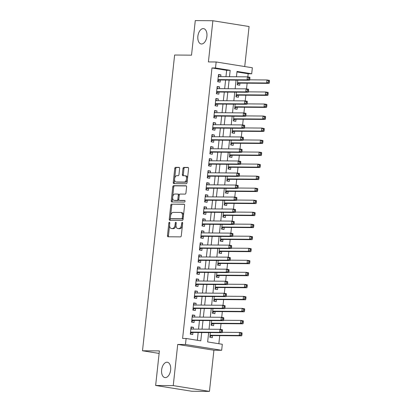<?xml version="1.0" encoding="UTF-8"?>
<svg xmlns="http://www.w3.org/2000/svg" width="412" height="412" viewBox="0 0 412 412"><rect width="100%" height="100%" fill="white"/><g stroke="black" fill="none" stroke-linecap="round" stroke-linejoin="round"><path stroke-width="0.62" d="M169.409 222.238A0.834 0.479 -80.9 0 0 168.832 223.062L167.473 235.597A1.19 0.685 -80.9 0 0 167.978 236.782A1.19 0.685 -80.9 0 0 168.034 236.787L180.477 236.885A1.19 0.685 -80.9 0 0 181.295 235.71L182.655 223.17A0.834 0.479 -80.9 0 0 182.305 222.346A0.834 0.479 -80.9 0 0 182.264 222.341A0.834 0.479 -80.9 0 0 181.692 223.165L181.512 224.787A3.806 2.194 -80.9 0 1 178.89 228.547L177.855 228.536A3.806 2.194 -80.9 0 1 177.665 228.521A3.806 2.194 -80.9 0 1 176.053 224.741L176.228 223.119A0.834 0.479 -80.9 0 0 175.878 222.295A0.834 0.479 -80.9 0 0 175.836 222.289A0.834 0.479 -80.9 0 0 175.26 223.113L175.085 224.736A3.806 2.194 -80.9 0 1 172.463 228.495L171.428 228.485A3.806 2.194 -80.9 0 1 171.238 228.469A3.806 2.194 -80.9 0 1 169.626 224.689L169.801 223.067A0.834 0.479 -80.9 0 0 169.45 222.243A0.834 0.479 -80.9 0 0 169.409 222.238M201.545 43.991A7.761 4.47 -80.9 0 0 206.85 36.668A7.761 4.47 -80.9 0 0 203.61 28.639A7.761 4.47 -80.9 0 0 203.219 28.603A7.761 4.47 -80.9 0 0 197.92 35.926A7.761 4.47 -80.9 0 0 201.159 43.96A7.761 4.47 -80.9 0 0 201.545 43.991M165.305 377.608A7.761 4.47 -80.9 0 0 170.609 370.285A7.761 4.47 -80.9 0 0 167.365 362.251A7.761 4.47 -80.9 0 0 166.978 362.22A7.761 4.47 -80.9 0 0 161.674 369.538A7.761 4.47 -80.9 0 0 164.913 377.572A7.761 4.47 -80.9 0 0 165.305 377.608M179.632 168.549A1.19 0.685 -80.9 0 0 179.127 167.37A1.19 0.685 -80.9 0 0 179.071 167.365L175.579 167.339A1.19 0.685 -80.9 0 0 174.76 168.513L173.246 182.439A1.19 0.685 -80.9 0 0 173.751 183.618A1.19 0.685 -80.9 0 0 173.812 183.623L186.25 183.721A1.19 0.685 -80.9 0 0 187.069 182.547L188.583 168.621A1.19 0.685 -80.9 0 0 188.078 167.442A1.19 0.685 -80.9 0 0 188.021 167.437L183.803 167.406A1.19 0.685 -80.9 0 0 182.985 168.58L182.336 174.539A1.19 0.685 -80.9 0 0 182.84 175.718A1.19 0.685 -80.9 0 0 182.902 175.723L184.993 175.739A3.183 1.833 -80.9 0 1 185.153 175.754A3.183 1.833 -80.9 0 1 186.482 179.05A3.183 1.833 -80.9 0 1 184.303 182.053L176.115 181.986A3.183 1.833 -80.9 0 1 175.955 181.975A3.183 1.833 -80.9 0 1 174.626 178.679A3.183 1.833 -80.9 0 1 176.8 175.677L178.164 175.687A1.19 0.685 -80.9 0 0 178.983 174.513L179.632 168.549M225.961 76.668L226.657 70.308L211.979 67.959L215.502 67.99L216.156 61.98L252.35 67.769L251.696 73.779L237.024 71.43L236.447 76.756M155.643 385.472L173.246 385.611L209.44 391.4L191.838 391.261L155.643 385.472L159.398 350.906L142.495 350.772L174.626 55.028L191.523 55.162L195.278 20.6L212.88 20.739L208.41 61.918L216.156 61.98M209.44 391.4L213.916 350.226L177.716 344.437L173.246 385.611M177.716 344.437L185.462 344.499L186.116 338.484L200.788 340.832L201.689 332.541M211.979 67.959L182.598 338.458L186.116 338.484M171.593 204.038A1.19 0.685 -80.9 0 0 170.774 205.212L169.26 219.138A1.19 0.685 -80.9 0 0 169.765 220.317A1.19 0.685 -80.9 0 0 169.821 220.322L182.264 220.42A1.19 0.685 -80.9 0 0 183.083 219.246L184.597 205.32A1.19 0.685 -80.9 0 0 184.092 204.141A1.19 0.685 -80.9 0 0 184.035 204.136L172.571 204.192A1.19 0.685 -80.9 0 0 171.752 205.367L170.645 215.548M171.253 200.788L172.767 186.863A1.19 0.685 -80.9 0 1 173.586 185.688L186.028 185.786A1.19 0.685 -80.9 0 1 186.085 185.791A1.19 0.685 -80.9 0 1 186.59 186.971L185.941 192.934A1.19 0.685 -80.9 0 1 185.122 194.109L180.075 194.067A1.19 0.685 -80.9 0 0 179.256 195.242L178.829 199.192A1.19 0.685 -80.9 0 0 179.333 200.376A1.19 0.685 -80.9 0 0 179.39 200.381L184.643 200.423A0.834 0.479 -80.9 0 1 184.684 200.423A0.834 0.479 -80.9 0 1 185.034 201.288A0.834 0.479 -80.9 0 1 184.463 202.076L171.814 201.973A1.19 0.685 -80.9 0 1 171.758 201.968A1.19 0.685 -80.9 0 1 171.253 200.788L172.231 200.943L173.746 187.017L172.767 186.863M244.728 66.548L249.08 26.528L212.88 20.739M237.781 80.144L237.266 84.846L239.712 85.238L239.944 83.136M236.473 92.164L235.963 96.871L238.409 97.263L238.636 95.157M235.164 104.19L234.655 108.892L237.101 109.283L237.327 107.177M233.862 116.21L233.352 120.912L235.793 121.303L236.025 119.202M232.553 128.235L232.044 132.937L234.49 133.328L234.716 131.222M231.25 140.255L230.735 144.957L233.182 145.348L233.413 143.247M229.942 152.275L229.433 156.982L231.879 157.374L232.105 155.267M228.634 164.3L228.124 169.002L230.571 169.394L230.797 167.287M227.331 176.321L226.821 181.023L229.263 181.414L229.494 179.313M226.023 188.341L225.513 193.048L227.96 193.439L228.186 191.333M224.72 200.366L224.205 205.068L226.652 205.459L226.883 203.358M223.412 212.386L222.902 217.093L225.349 217.479L225.575 215.378M222.104 224.411L221.594 229.113L224.04 229.505L224.267 227.398M220.801 236.431L220.291 241.133L222.732 241.525L222.964 239.423M219.493 248.451L218.983 253.159L221.429 253.55L221.656 251.444M218.19 260.477L217.675 265.179L220.121 265.57L220.353 263.464M216.882 272.497L216.372 277.199L218.818 277.59L219.045 275.489M215.574 284.522L215.064 289.224L217.51 289.615L217.737 287.509M214.271 296.542L213.761 301.244L216.202 301.636L216.434 299.534M212.963 308.562L212.453 313.269L214.899 313.661L215.126 311.554M211.66 320.588L211.145 325.289L213.591 325.681L213.823 323.575M193.316 329.09L193.506 327.36L191.06 326.968L190.277 334.183L192.723 334.575L192.95 332.469M194.624 317.07L194.809 315.34L192.368 314.948L191.58 322.158L194.026 322.55L194.258 320.448M195.927 305.05L196.117 303.314L193.671 302.923L192.888 310.138L195.334 310.53L195.561 308.423M197.235 293.025L197.425 291.294L194.979 290.903L194.196 298.118L196.637 298.509L196.869 296.403M198.543 281.005L198.728 279.274L196.282 278.883L195.499 286.093L197.945 286.484L198.172 284.383M199.846 268.984L200.036 267.249L197.59 266.858L196.807 274.073L199.254 274.464L199.48 272.358M201.154 256.959L201.339 255.229L198.898 254.837L198.11 262.047L200.556 262.439L200.788 260.338M202.457 244.939L202.647 243.204L200.201 242.812L199.418 250.027L201.865 250.419L202.091 248.312M203.765 232.914L203.955 231.183L201.509 230.792L200.726 238.007L203.168 238.399L203.399 236.292M205.073 220.894L205.258 219.163L202.812 218.772L202.029 225.982L204.476 226.373L204.702 224.272M206.376 208.874L206.567 207.138L204.12 206.747L203.337 213.962L205.784 214.353L206.01 212.247M207.684 196.848L207.869 195.118L205.423 194.727L204.64 201.942L207.087 202.328L207.318 200.227M208.987 184.828L209.178 183.093L206.731 182.701L205.948 189.917L208.395 190.308L208.621 188.207M210.295 172.803L210.486 171.073L208.039 170.681L207.257 177.896L209.698 178.288L209.929 176.182M211.603 160.783L211.789 159.053L209.342 158.661L208.56 165.871L211.006 166.263L211.232 164.161M212.906 148.763L213.097 147.027L210.65 146.636L209.868 153.851L212.314 154.243L212.541 152.136M214.214 136.738L214.4 135.007L211.953 134.616L211.171 141.831L213.617 142.222L213.849 140.116M215.517 124.718L215.708 122.982L213.262 122.596L212.479 129.806L214.925 130.197L215.152 128.096M216.825 112.697L217.016 110.962L214.57 110.57L213.787 117.786L216.228 118.177L216.46 116.071M218.133 100.672L218.319 98.942L215.873 98.55L215.09 105.76L217.536 106.152L217.763 104.051M219.436 88.652L219.627 86.917L217.181 86.525L216.398 93.74L218.844 94.132L219.071 92.025M197.327 340.281L198.172 332.51M198.538 329.137L199.475 320.49M199.846 317.111L200.783 308.47M201.149 305.091L202.091 296.444M202.457 293.066L203.394 284.424M203.76 281.046L204.702 272.399M205.068 269.026L206.005 260.379M206.376 257L207.313 248.359M207.679 244.98L208.616 236.333M208.987 232.955L209.924 224.313M210.29 220.935L211.232 212.288M211.598 208.915L212.535 200.268M212.906 196.89L213.843 188.248M214.209 184.87L215.146 176.223M215.517 172.849L216.455 164.203M216.82 160.824L217.763 152.177M218.128 148.804L219.066 140.157M219.431 136.779L220.374 128.137M220.739 124.759L221.677 116.112M222.047 112.739L222.985 104.092M223.35 100.713L224.293 92.072M224.658 88.693L225.596 80.046M220.744 76.627L220.93 74.896L218.484 74.505L217.701 81.72L220.147 82.112L220.379 80.005M218.849 343.721L219.725 335.656M220.405 329.373L221.028 323.636M221.713 317.353L222.336 311.611M223.021 305.328L223.644 299.591M224.324 293.308L224.947 287.566M225.632 281.283L226.255 275.546M226.935 269.263L227.558 263.526M228.243 257.243L228.866 251.5M229.551 245.217L230.174 239.48M230.854 233.197L231.477 227.455M232.162 221.172L232.785 215.435M233.465 209.152L234.088 203.415M234.773 197.132L235.396 191.389M236.081 185.106L236.704 179.369M237.384 173.086L238.007 167.349M238.692 161.066L239.315 155.324M239.995 149.041L240.618 143.304M241.303 137.021L241.926 131.279M242.611 124.996L243.235 119.259M243.914 112.976L244.537 107.238M245.222 100.955L245.846 95.213M246.525 88.93L247.148 83.193M247.833 76.91L248.178 73.748L236.967 71.956M210.352 332.608L209.842 337.31L212.288 337.701L212.515 335.6M142.495 350.772L159.125 353.429M248.178 73.748L251.696 73.779M208.652 332.597L207.638 341.929L222.31 344.278L221.661 350.288L185.462 344.499M213.916 350.226L221.661 350.288M229.484 76.699L230.174 70.334L215.502 67.99M202.06 329.162L202.998 320.515M203.363 317.142L204.306 308.495M204.671 305.117L205.609 296.475M205.974 293.097L206.917 284.45M207.282 281.072L208.22 272.43M208.59 269.051L209.528 260.405M209.893 257.031L210.836 248.385M211.202 245.006L212.139 236.364M212.504 232.986L213.447 224.339M213.813 220.966L214.75 212.319M215.121 208.941L216.058 200.294M216.424 196.921L217.366 188.274M217.732 184.895L218.669 176.254M219.035 172.875L219.977 164.228M220.343 160.855L221.28 152.208M221.651 148.83L222.588 140.188M222.954 136.81L223.891 128.163M224.262 124.785L225.199 116.143M225.565 112.764L226.507 104.118M226.873 100.744L227.81 92.097M228.176 88.719L229.118 80.077M236.076 80.129L235.139 88.776M234.773 92.154L233.831 100.796M233.465 104.174L232.528 112.821M232.162 116.199L231.22 124.841M230.854 128.22L229.917 136.866M229.546 140.24L228.608 148.887M228.243 152.265L227.306 160.907M226.935 164.285L225.997 172.932M225.632 176.305L224.689 184.952M224.324 188.33L223.386 196.977M223.016 200.35L222.078 208.997M221.713 212.376L220.775 221.017M220.405 224.396L219.467 233.043M219.102 236.416L218.159 245.063M217.793 248.441L216.856 257.083M216.491 260.461L215.548 269.108M215.182 272.487L214.245 281.128M213.874 284.507L212.937 293.153M212.571 296.527L211.629 305.174M211.263 308.552L210.326 317.194M209.96 320.572L209.018 329.219M226.657 70.308L230.174 70.334M193.506 327.36L191.019 327.339M194.809 315.34L192.327 315.319M196.117 303.314L193.63 303.294M197.425 291.294L194.938 291.274M198.728 279.274L196.241 279.254M200.036 267.249L197.549 267.228M201.339 255.229L198.857 255.208M202.647 243.204L200.16 243.188M203.955 231.183L201.468 231.163M205.258 219.163L202.771 219.143M206.567 207.138L204.079 207.118M207.869 195.118L205.387 195.097M209.178 183.093L206.69 183.077M210.486 171.073L207.998 171.052M211.789 159.053L209.301 159.032M213.097 147.027L210.609 147.007M214.4 135.007L211.917 134.987M215.708 122.982L213.22 122.967M217.016 110.962L214.528 110.941M218.319 98.942L215.831 98.921M219.627 86.917L217.139 86.896M220.93 74.896L218.448 74.876M171.238 228.469L172.216 228.624A3.806 2.194 -80.9 0 0 172.407 228.639L171.428 228.485M176.017 225.225A3.806 2.194 -80.9 0 1 173.442 228.65L172.407 228.639M177.665 228.521L178.643 228.675A3.806 2.194 -80.9 0 0 178.834 228.691L177.855 228.536M182.403 225.529A3.806 2.194 -80.9 0 1 179.869 228.701L178.834 228.691M169.59 225.276L168.451 235.757A1.19 0.685 -80.9 0 0 168.693 236.792M184.355 204.29L172.571 204.192M170.367 218.118L170.238 219.292A1.19 0.685 -80.9 0 0 170.48 220.327M170.367 217.845A0.834 0.479 -80.9 0 0 170.722 218.674A0.834 0.479 -80.9 0 0 170.764 218.674L181.682 218.762A0.834 0.479 -80.9 0 0 182.258 217.943L182.444 216.228A3.806 2.194 -80.9 0 0 180.832 212.453A3.806 2.194 -80.9 0 0 180.641 212.438L173.179 212.376A3.806 2.194 -80.9 0 0 170.553 216.135L170.367 217.845M171.66 218.818A0.834 0.479 -80.9 0 0 171.701 218.829A0.834 0.479 -80.9 0 0 171.742 218.834L170.764 218.674M183.18 218.37A0.834 0.479 -80.9 0 1 182.66 218.921L171.742 218.834M183.458 215.8A3.806 2.194 -80.9 0 0 181.81 212.607L180.832 212.453M186.348 185.941L174.564 185.843A1.19 0.685 -80.9 0 0 173.746 187.017M180.25 200.515A1.19 0.685 -80.9 0 0 180.312 200.531A1.19 0.685 -80.9 0 0 180.368 200.536L184.906 200.572M174.843 194.026A3.183 1.833 -80.9 0 0 172.669 197.029A3.183 1.833 -80.9 0 0 173.998 200.325A3.183 1.833 -80.9 0 0 174.158 200.34L177.042 200.361A1.19 0.685 -80.9 0 0 177.86 199.187L178.293 195.231A1.19 0.685 -80.9 0 0 177.788 194.052A1.19 0.685 -80.9 0 0 177.727 194.047L174.843 194.026M174.817 200.443A3.183 1.833 -80.9 0 0 174.976 200.479A3.183 1.833 -80.9 0 0 175.136 200.495L174.158 200.34M178.818 199.485A1.19 0.685 -80.9 0 1 178.02 200.515L175.136 200.495M179.277 195.097A1.19 0.685 -80.9 0 0 178.767 194.212A1.19 0.685 -80.9 0 0 178.705 194.207L177.845 194.067M172.231 200.943A1.19 0.685 -80.9 0 0 172.474 201.978M176.779 182.094A3.183 1.833 -80.9 0 0 176.933 182.13A3.183 1.833 -80.9 0 0 177.093 182.145L176.115 181.986M187.388 179.601A3.183 1.833 -80.9 0 1 185.282 182.212L177.093 182.145M187.506 178.53A3.183 1.833 -80.9 0 0 186.131 175.909L185.153 175.754M188.341 167.591L184.782 167.56A1.19 0.685 -80.9 0 0 183.963 168.735L183.314 174.693A1.19 0.685 -80.9 0 0 183.561 175.728M174.58 179.354L174.225 182.593A1.19 0.685 -80.9 0 0 174.467 183.628M179.39 167.519L176.557 167.493A1.19 0.685 -80.9 0 0 175.739 168.668L174.693 178.283M209.893 336.805L211.68 335.677A1.21 0.7 99.1 0 1 211.953 335.595L241.664 335.832L239.223 335.44L239.547 332.433L222.212 332.299M210.069 335.208L239.223 335.44L240.969 334.662L241.947 334.817L242.076 333.617L241.097 333.463L240.969 334.662M241.097 333.463L239.547 332.433L241.993 332.824L242.076 333.617M241.947 334.817L241.664 335.832M190.493 332.165L192.389 332.463L222.099 332.7L219.658 332.309L190.504 332.077M221.404 331.531L219.658 332.309L219.982 329.306L222.428 329.698L222.511 330.486L221.532 330.331L221.404 331.531L222.382 331.691L222.511 330.486M190.833 329.075L219.982 329.306L221.532 330.331M192.389 332.463A1.21 0.7 -80.9 0 0 192.116 332.551L190.329 333.679M190.926 328.215L192.074 329.085M222.099 332.7L222.382 331.691M211.202 324.785L212.983 323.657A1.21 0.7 99.1 0 1 213.256 323.575L242.972 323.811L240.526 323.42L240.855 320.412L223.52 320.273M211.377 323.183L240.526 323.42L242.271 322.642L243.25 322.797L243.384 321.597L242.405 321.437L242.271 322.642M242.405 321.437L240.855 320.412L243.296 320.804L243.384 321.597M243.25 322.797L242.972 323.811M212.51 312.76L214.292 311.637A1.21 0.7 99.1 0 1 214.564 311.549L244.28 311.786L241.834 311.395L242.158 308.392L224.823 308.253M212.68 311.163L241.834 311.395L243.58 310.617L244.558 310.777L244.687 309.572L243.708 309.417L243.58 310.617M243.708 309.417L242.158 308.392L244.604 308.784L244.687 309.572M244.558 310.777L244.28 311.786M213.813 300.739L215.6 299.612A1.21 0.7 99.1 0 1 215.867 299.529L245.583 299.766L243.137 299.375L243.466 296.367L226.131 296.228M213.988 299.143L243.137 299.375L244.888 298.597L245.866 298.752L245.995 297.552L245.016 297.397L244.888 298.597M245.016 297.397L243.466 296.367L245.912 296.758L245.995 297.552M245.866 298.752L245.583 299.766M215.121 288.719L216.903 287.591A1.21 0.7 99.1 0 1 217.175 287.504L246.891 287.741L244.445 287.349L244.769 284.347L227.439 284.208M215.296 287.118L244.445 287.349L246.191 286.577L247.169 286.731L247.303 285.531L246.325 285.372L246.191 286.577M246.325 285.372L244.769 284.347L247.215 284.738L247.303 285.531M247.169 286.731L246.891 287.741M191.801 320.139L193.692 320.443L223.407 320.68L220.961 320.289L191.812 320.057M222.707 319.511L220.961 320.289L221.29 317.281L223.731 317.673L223.819 318.466L222.84 318.311L222.707 319.511L223.685 319.666L223.819 318.466M192.136 317.049L221.29 317.281L222.84 318.311M193.692 320.443A1.21 0.7 -80.9 0 0 193.419 320.526L191.637 321.654M192.229 316.195L193.382 317.06M223.407 320.68L223.685 319.666M193.11 308.119L195 308.423L224.715 308.66L222.269 308.269L193.115 308.032M224.015 307.491L222.269 308.269L222.593 305.261L225.04 305.653L225.122 306.446L224.143 306.286L224.015 307.491L224.993 307.646L225.122 306.446M193.444 305.029L222.593 305.261L224.143 306.286M195 308.423A1.21 0.7 -80.9 0 0 194.727 308.506L192.945 309.633M193.537 304.174L194.691 305.04M224.715 308.66L224.993 307.646M194.412 296.094L196.303 296.398L226.018 296.635L223.572 296.243L194.423 296.012M225.323 295.466L223.572 296.243L223.901 293.241L226.348 293.632L226.43 294.42L225.452 294.266L225.323 295.466L226.301 295.625L226.43 294.42M194.747 293.004L223.901 293.241L225.452 294.266M196.303 296.398A1.21 0.7 -80.9 0 0 196.035 296.486L194.248 297.608M194.84 292.149L195.994 293.014M226.018 296.635L226.301 295.625M195.721 284.074L197.611 284.378L227.326 284.615L224.88 284.223L195.731 283.992M226.626 283.446L224.88 284.223L225.204 281.216L227.651 281.607L227.738 282.4L226.76 282.246L226.626 283.446L227.604 283.6L227.738 282.4M196.055 280.984L225.204 281.216L226.76 282.246M197.611 284.378A1.21 0.7 -80.9 0 0 197.338 284.46L195.556 285.588M196.148 280.129L197.302 280.994M227.326 284.615L227.604 283.6M216.424 276.694L218.211 275.566A1.21 0.7 99.1 0 1 218.484 275.484L248.194 275.721L245.753 275.329L246.077 272.322L228.742 272.188M216.599 275.098L245.753 275.329L247.499 274.552L248.477 274.711L248.606 273.506L247.627 273.352L247.499 274.552M247.627 273.352L246.077 272.322L248.524 272.713L248.606 273.506M248.477 274.711L248.194 275.721M197.024 272.054L198.919 272.353L228.629 272.589L226.188 272.198L197.034 271.966M227.934 271.426L226.188 272.198L226.512 269.196L228.959 269.587L229.041 270.38L228.063 270.221L227.934 271.426L228.912 271.58L229.041 270.38M197.363 268.964L226.512 269.196L228.063 270.221M198.919 272.353A1.21 0.7 -80.9 0 0 198.646 272.44L196.859 273.568M197.456 268.109L198.605 268.974M228.629 272.589L228.912 271.58M217.732 264.674L219.514 263.546A1.21 0.7 99.1 0 1 219.787 263.464L249.502 263.701L247.056 263.309L247.385 260.302L230.05 260.163M217.907 263.077L247.056 263.309L248.802 262.532L249.78 262.686L249.914 261.486L248.936 261.326L248.802 262.532M248.936 261.326L247.385 260.302L249.827 260.693L249.914 261.486M249.78 262.686L249.502 263.701M198.332 260.029L200.222 260.332L229.937 260.569L227.491 260.178L198.342 259.946M229.237 259.4L227.491 260.178L227.821 257.17L230.262 257.562L230.349 258.355L229.371 258.2L229.237 259.4L230.215 259.56L230.349 258.355M198.666 256.939L227.821 257.17L229.371 258.2M200.222 260.332A1.21 0.7 -80.9 0 0 199.949 260.415L198.167 261.543M198.759 256.084L199.913 256.949M229.937 260.569L230.215 259.56M219.04 252.654L220.822 251.526A1.21 0.7 99.1 0 1 221.095 251.438L250.81 251.675L248.364 251.284L248.688 248.282L231.353 248.142M219.21 251.052L248.364 251.284L250.11 250.506L251.088 250.666L251.217 249.461L250.238 249.306L250.11 250.506M250.238 249.306L248.688 248.282L251.135 248.673L251.217 249.461M251.088 250.666L250.81 251.675M199.64 248.009L201.53 248.312L231.245 248.549L228.799 248.158L199.645 247.926M230.545 247.38L228.799 248.158L229.124 245.15L231.57 245.542L231.652 246.335L230.674 246.175L230.545 247.38L231.523 247.535L231.652 246.335M199.975 244.919L229.124 245.15L230.674 246.175M201.53 248.312A1.21 0.7 -80.9 0 0 201.257 248.395L199.475 249.523M200.067 244.064L201.221 244.929M231.245 248.549L231.523 247.535M220.343 240.629L222.13 239.501A1.21 0.7 99.1 0 1 222.398 239.418L252.113 239.655L249.667 239.264L249.996 236.256L232.662 236.117M220.518 239.032L249.667 239.264L251.418 238.486L252.396 238.641L252.525 237.441L251.547 237.286L251.418 238.486M251.547 237.286L249.996 236.256L252.443 236.648L252.525 237.441M252.396 238.641L252.113 239.655M200.943 235.983L202.833 236.287L232.548 236.524L230.102 236.133L200.953 235.901M231.853 235.355L230.102 236.133L230.432 233.13L232.878 233.522L232.96 234.31L231.982 234.155L231.853 235.355L232.832 235.515L232.96 234.31M201.277 232.898L230.432 233.13L231.982 234.155M202.833 236.287A1.21 0.7 -80.9 0 0 202.565 236.375L200.778 237.503M201.37 232.038L202.524 232.904M232.548 236.524L232.832 235.515M221.651 228.608L223.433 227.481A1.21 0.7 99.1 0 1 223.706 227.393L253.421 227.63L250.975 227.244L251.299 224.236L233.97 224.097M221.826 227.007L250.975 227.244L252.721 226.466L253.699 226.621L253.828 225.421L252.855 225.261L252.721 226.466M252.855 225.261L251.299 224.236L253.746 224.628L253.828 225.421M253.699 226.621L253.421 227.63M222.954 216.583L224.741 215.461A1.21 0.7 99.1 0 1 225.014 215.373L254.724 215.61L252.283 215.219L252.608 212.216L235.273 212.077M223.129 214.987L252.283 215.219L254.029 214.441L255.007 214.601L255.136 213.395L254.158 213.241L254.029 214.441M254.158 213.241L252.608 212.216L255.054 212.602L255.136 213.395M255.007 214.601L254.724 215.61M224.262 204.563L226.044 203.435A1.21 0.7 99.1 0 1 226.317 203.353L256.032 203.59L253.586 203.198L253.916 200.191L236.581 200.052M224.437 202.967L253.586 203.198L255.332 202.421L256.31 202.575L256.444 201.375L255.466 201.216L255.332 202.421M255.466 201.216L253.916 200.191L256.357 200.582L256.444 201.375M256.31 202.575L256.032 203.59M225.57 192.543L227.352 191.415A1.21 0.7 99.1 0 1 227.625 191.328L257.34 191.565L254.894 191.173L255.219 188.171L237.884 188.032M225.74 190.941L254.894 191.173L256.64 190.395L257.618 190.555L257.747 189.35L256.769 189.196L256.64 190.395M256.769 189.196L255.219 188.171L257.665 188.562L257.747 189.35M257.618 190.555L257.34 191.565M226.873 180.518L228.66 179.39A1.21 0.7 99.1 0 1 228.928 179.308L258.643 179.544L256.197 179.153L256.527 176.145L239.192 176.012M227.048 178.921L256.197 179.153L257.948 178.375L258.927 178.53L259.055 177.33L258.077 177.175L257.948 178.375M258.077 177.175L256.527 176.145L258.973 176.537L259.055 177.33M258.927 178.53L258.643 179.544M228.181 168.498L229.963 167.37A1.21 0.7 99.1 0 1 230.236 167.287L259.951 167.524L257.505 167.133L257.83 164.125L240.5 163.986M228.356 166.896L257.505 167.133L259.251 166.355L260.23 166.51L260.358 165.31L259.385 165.15L259.251 166.355M259.385 165.15L257.83 164.125L260.276 164.517L260.358 165.31M260.23 166.51L259.951 167.524M229.484 156.472L231.271 155.35A1.21 0.7 99.1 0 1 231.544 155.262L261.254 155.499L258.813 155.108L259.138 152.105L241.803 151.966M229.659 154.876L258.813 155.108L260.559 154.33L261.538 154.49L261.666 153.285L260.688 153.13L260.559 154.33M260.688 153.13L259.138 152.105L261.584 152.497L261.666 153.285M261.538 154.49L261.254 155.499M230.792 144.452L232.574 143.325A1.21 0.7 99.1 0 1 232.847 143.242L262.562 143.479L260.116 143.088L260.446 140.08L243.111 139.941M230.967 142.856L260.116 143.088L261.862 142.31L262.841 142.464L262.974 141.264L261.996 141.105L261.862 142.31M261.996 141.105L260.446 140.08L262.887 140.471L262.974 141.264M262.841 142.464L262.562 143.479M232.1 132.432L233.882 131.304A1.21 0.7 99.1 0 1 234.155 131.217L263.871 131.454L261.424 131.062L261.749 128.06L244.414 127.921M232.27 130.831L261.424 131.062L263.17 130.29L264.149 130.444L264.277 129.239L263.299 129.085L263.17 130.29M263.299 129.085L261.749 128.06L264.195 128.451L264.277 129.239M264.149 130.444L263.871 131.454M233.403 120.407L235.19 119.279A1.21 0.7 99.1 0 1 235.458 119.197L265.173 119.434L262.727 119.042L263.057 116.035L245.722 115.901M233.578 118.81L262.727 119.042L264.478 118.265L265.452 118.424L265.586 117.219L264.607 117.065L264.478 118.265M264.607 117.065L263.057 116.035L265.503 116.426L265.586 117.219M265.452 118.424L265.173 119.434M234.711 108.387L236.493 107.259A1.21 0.7 99.1 0 1 236.766 107.177L266.482 107.414L264.035 107.022L264.36 104.015L247.03 103.876M234.881 106.79L264.035 107.022L265.781 106.245L266.76 106.399L266.888 105.199L265.91 105.039L265.781 106.245M265.91 105.039L264.36 104.015L266.806 104.406L266.888 105.199M266.76 106.399L266.482 107.414M236.014 96.367L237.801 95.239A1.21 0.7 99.1 0 1 238.074 95.151L267.785 95.388L265.343 94.997L265.668 91.994L248.333 91.855M236.189 94.765L265.343 94.997L267.089 94.219L268.068 94.379L268.197 93.174L267.218 93.019L267.089 94.219M267.218 93.019L265.668 91.994L268.114 92.386L268.197 93.174M268.068 94.379L267.785 95.388M202.251 223.963L204.141 224.267L233.856 224.504L231.41 224.113L202.261 223.881M233.156 223.335L231.41 224.113L231.735 221.105L234.181 221.496L234.263 222.289L233.29 222.135L233.156 223.335L234.134 223.489L234.263 222.289M202.586 220.873L231.735 221.105L233.29 222.135M204.141 224.267A1.21 0.7 -80.9 0 0 203.868 224.349L202.086 225.477M202.678 220.018L203.832 220.883M233.856 224.504L234.134 223.489M203.554 211.943L205.449 212.242L235.159 212.479L232.718 212.092L203.564 211.856M234.464 211.315L232.718 212.092L233.043 209.085L235.489 209.476L235.571 210.269L234.593 210.11L234.464 211.315L235.443 211.469L235.571 210.269M203.894 208.853L233.043 209.085L234.593 210.11M205.449 212.242A1.21 0.7 -80.9 0 0 205.176 212.329L203.389 213.457M203.986 207.998L205.135 208.863M235.159 212.479L235.443 211.469M204.862 199.918L206.752 200.222L236.467 200.459L234.021 200.067L204.872 199.835M235.767 199.29L234.021 200.067L234.351 197.065L236.792 197.451L236.879 198.244L235.901 198.09L235.767 199.29L236.745 199.449L236.879 198.244M205.197 196.828L234.351 197.065L235.901 198.09M206.752 200.222A1.21 0.7 -80.9 0 0 206.479 200.309L204.697 201.432M205.289 195.973L206.443 196.838M236.467 200.459L236.745 199.449M206.17 187.898L208.06 188.202L237.775 188.439L235.329 188.047L206.175 187.815M237.075 187.269L235.329 188.047L235.654 185.04L238.1 185.431L238.182 186.224L237.204 186.064L237.075 187.269L238.054 187.424L238.182 186.224M206.505 184.808L235.654 185.04L237.204 186.064M208.06 188.202A1.21 0.7 -80.9 0 0 207.787 188.284L206.005 189.412M206.597 183.953L207.751 184.818M237.775 188.439L238.054 187.424M207.473 175.878L209.363 176.176L239.078 176.413L236.632 176.022L207.483 175.79M238.383 175.244L236.632 176.022L236.962 173.019L239.408 173.411L239.49 174.199L238.512 174.044L238.383 175.244L239.362 175.404L239.49 174.199M207.808 172.788L236.962 173.019L238.512 174.044M209.363 176.176A1.21 0.7 -80.9 0 0 209.095 176.264L207.308 177.392M207.9 171.928L209.054 172.798M239.078 176.413L239.362 175.404M208.781 163.852L210.671 164.156L240.387 164.393L237.94 164.002L208.791 163.77M239.686 163.224L237.94 164.002L238.265 160.994L240.711 161.386L240.793 162.179L239.82 162.024L239.686 163.224L240.665 163.379L240.793 162.179M209.116 160.762L238.265 160.994L239.82 162.024M210.671 164.156A1.21 0.7 -80.9 0 0 210.398 164.239L208.616 165.367M209.208 159.907L210.362 160.773M240.387 164.393L240.665 163.379M210.084 151.832L211.979 152.136L241.69 152.373L239.248 151.982L210.094 151.745M240.994 151.204L239.248 151.982L239.573 148.974L242.019 149.365L242.102 150.159L241.123 149.999L240.994 151.204L241.973 151.358L242.102 150.159M210.424 148.742L239.573 148.974L241.123 149.999M211.979 152.136A1.21 0.7 -80.9 0 0 211.706 152.219L209.919 153.346M210.517 147.887L211.665 148.753M241.69 152.373L241.973 151.358M211.392 139.807L213.282 140.111L242.998 140.348L240.551 139.956L211.402 139.725M242.297 139.179L240.551 139.956L240.881 136.954L243.322 137.345L243.41 138.133L242.431 137.979L242.297 139.179L243.276 139.338L243.41 138.133M211.727 136.717L240.881 136.954L242.431 137.979M213.282 140.111A1.21 0.7 -80.9 0 0 213.009 140.198L211.227 141.321M211.82 135.862L212.973 136.727M242.998 140.348L243.276 139.338M212.7 127.787L214.59 128.091L244.306 128.328L241.859 127.936L212.705 127.705M243.605 127.159L241.859 127.936L242.184 124.929L244.63 125.32L244.713 126.113L243.734 125.954L243.605 127.159L244.584 127.313L244.713 126.113M213.035 124.697L242.184 124.929L243.734 125.954M214.59 128.091A1.21 0.7 -80.9 0 0 214.317 128.173L212.535 129.301M213.128 123.842L214.281 124.707M244.306 128.328L244.584 127.313M214.003 115.767L215.893 116.066L245.609 116.302L243.162 115.911L214.013 115.679M244.913 115.139L243.162 115.911L243.492 112.909L245.938 113.3L246.021 114.088L245.042 113.933L244.913 115.139L245.887 115.293L246.021 114.088M214.338 112.677L243.492 112.909L245.042 113.933M215.893 116.066A1.21 0.7 -80.9 0 0 215.625 116.153L213.838 117.281M214.431 111.817L215.584 112.687M245.609 116.302L245.887 115.293M215.311 103.742L217.201 104.045L246.917 104.282L244.47 103.891L215.316 103.659M246.216 103.113L244.47 103.891L244.795 100.883L247.241 101.275L247.324 102.068L246.345 101.913L246.216 103.113L247.195 103.273L247.324 102.068M215.646 100.652L244.795 100.883L246.345 101.913M217.201 104.045A1.21 0.7 -80.9 0 0 216.928 104.128L215.146 105.256M215.739 99.797L216.892 100.662M246.917 104.282L247.195 103.273M216.614 91.722L218.509 92.025L248.22 92.262L245.779 91.871L216.624 91.634M247.524 91.093L245.779 91.871L246.103 88.863L248.549 89.255L248.632 90.048L247.653 89.888L247.524 91.093L248.503 91.248L248.632 90.048M216.949 88.632L246.103 88.863L247.653 89.888M218.509 92.025A1.21 0.7 -80.9 0 0 218.236 92.108L216.449 93.236M217.047 87.777L218.195 88.642M248.22 92.262L248.503 91.248M237.322 84.342L239.104 83.214A1.21 0.7 99.1 0 1 239.377 83.131L269.093 83.368L266.646 82.977L266.971 79.969L249.641 79.83M237.497 82.745L266.646 82.977L268.392 82.199L269.371 82.354L269.505 81.154L268.526 80.999L268.392 82.199M268.526 80.999L266.971 79.969L269.417 80.361L269.505 81.154M269.371 82.354L269.093 83.368M217.922 79.696L219.812 80L249.528 80.237L247.082 79.846L217.933 79.614M248.827 79.068L247.082 79.846L247.411 76.843L249.852 77.235L249.94 78.023L248.961 77.868L248.827 79.068L249.806 79.228L249.94 78.023M218.257 76.611L247.411 76.843L248.961 77.868M219.812 80A1.21 0.7 -80.9 0 0 219.539 80.088L217.757 81.215M218.35 75.751L219.503 76.617M249.528 80.237L249.806 79.228M169.785 223.211L168.832 223.062M182.64 223.314L181.692 223.165M176.212 223.263L175.26 223.113M173.442 228.65L172.463 228.495M176.037 224.885L175.085 224.736M179.869 228.701L178.89 228.547M182.465 224.937L181.512 224.787M168.451 235.757L167.473 235.597M170.238 219.292L169.26 219.138M171.752 205.367L170.774 205.212M182.66 218.921L181.682 218.762M183.211 218.092L182.258 217.943M183.397 216.382L182.444 216.228M174.564 185.843L173.586 185.688M180.368 200.536L179.39 200.381M178.02 200.515L177.042 200.361M178.818 199.341L177.86 199.187M179.241 195.386L178.293 195.231M185.282 182.212L184.303 182.053M183.314 174.693L182.336 174.539M183.963 168.735L182.985 168.58M184.782 167.56L183.803 167.406M174.225 182.593L173.246 182.439M175.739 168.668L174.76 168.513M176.557 167.493L175.579 167.339M211.68 335.677L210.048 335.419M211.953 335.595L210.058 335.291M190.483 332.288L192.116 332.551M212.983 323.657L211.351 323.394M213.256 323.575L211.366 323.271M214.292 311.637L212.659 311.374M214.564 311.549L212.674 311.245M215.6 299.612L213.967 299.354M215.867 299.529L213.977 299.225M216.903 287.591L215.27 287.329M217.175 287.504L215.285 287.205M191.786 320.268L193.419 320.526M193.094 308.243L194.727 308.506M194.402 296.223L196.035 296.486M195.705 284.203L197.338 284.46M218.211 275.566L216.578 275.309M218.484 275.484L216.588 275.18M197.013 272.178L198.646 272.44M219.514 263.546L217.881 263.283M219.787 263.464L217.897 263.16M198.316 260.157L199.949 260.415M220.822 251.526L219.189 251.263M221.095 251.438L219.205 251.135M199.624 248.132L201.257 248.395M222.13 239.501L220.492 239.243M222.398 239.418L220.508 239.115M200.927 236.112L202.565 236.375M223.433 227.481L221.8 227.218M223.706 227.393L221.816 227.094M224.741 215.461L223.108 215.198M225.014 215.373L223.119 215.069M226.044 203.435L224.411 203.173M226.317 203.353L224.427 203.049M227.352 191.415L225.719 191.153M227.625 191.328L225.735 191.029M228.66 179.39L227.022 179.132M228.928 179.308L227.038 179.004M229.963 167.37L228.33 167.107M230.236 167.287L228.346 166.984M231.271 155.35L229.638 155.087M231.544 155.262L229.649 154.958M232.574 143.325L230.941 143.067M232.847 143.242L230.957 142.938M233.882 131.304L232.25 131.042M234.155 131.217L232.265 130.918M235.19 119.279L233.553 119.022M235.458 119.197L233.568 118.893M236.493 107.259L234.861 106.996M236.766 107.177L234.876 106.873M237.801 95.239L236.169 94.976M238.074 95.151L236.179 94.848M202.235 224.092L203.868 224.349M203.543 212.067L205.176 212.329M204.846 200.047L206.479 200.309M206.155 188.021L207.787 188.284M207.457 176.001L209.095 176.264M208.766 163.981L210.398 164.239M210.074 151.956L211.706 152.219M211.377 139.936L213.009 140.198M212.685 127.916L214.317 128.173M213.988 115.89L215.625 116.153M215.296 103.87L216.928 104.128M216.604 91.845L218.236 92.108M239.104 83.214L237.472 82.956M239.377 83.131L237.487 82.827M217.907 79.825L219.539 80.088M171.701 218.829L170.722 218.674M180.312 200.531L179.333 200.376M174.976 200.479L173.998 200.325M178.767 194.212L177.788 194.052M176.933 182.13L175.955 181.975"/></g></svg>
